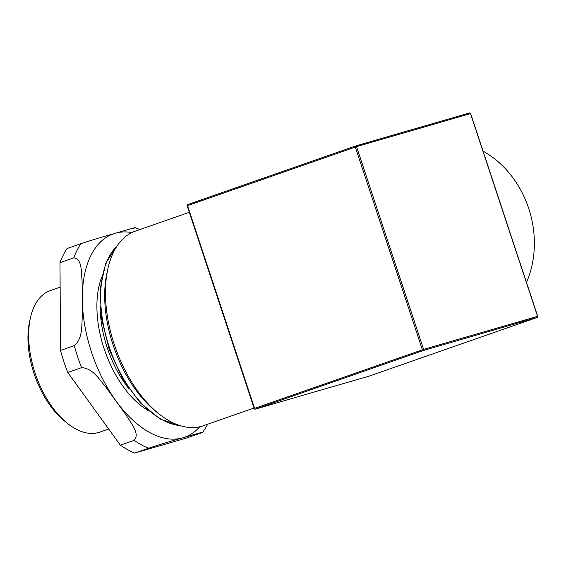 <?xml version="1.0" encoding="UTF-8"?>
<svg xmlns="http://www.w3.org/2000/svg" width="566" height="566" viewBox="0 0 566 566"><rect width="100%" height="100%" fill="white"/><g stroke="black" fill="none" stroke-linecap="round" stroke-linejoin="round"><path stroke-width="0.85" d="M60.491 350.446L59.989 262.652L73.792 257.834C82.417 259.037 81.228 272.494 82.112 281.564L82.311 316.203C81.532 325.853 82.869 338.426 74.295 345.635L60.491 350.446A118.287 65.628 70.8 0 0 67.778 372.47L81.575 367.652C92.697 368.133 99.227 379.347 105.658 386.811L126.402 415.486C131.178 423.524 140.234 433.86 134.149 440.341L120.353 445.159L67.778 372.47M186.78 437.95L134.708 453.062L148.511 448.244C165.449 442.626 173.182 440.673 182.825 437.801L192.985 434.858C197.704 433.535 206.682 430.853 200.576 433.132L186.78 437.95M207.757 424.182L202.833 432.247L200.576 433.132M132.939 228.607C139.045 226.329 130.06 229.004 125.341 230.327L115.181 233.27C105.538 236.142 97.805 238.095 80.867 243.713L67.071 248.531A118.287 65.628 70.8 0 0 59.989 262.652M120.353 445.159A118.287 65.628 70.8 0 0 134.708 453.062M60.13 287.167L50.339 290.584A74.953 41.587 70.8 0 0 30.451 317.767A74.953 41.587 70.8 0 0 35.064 372.952A74.953 41.587 70.8 0 0 67.262 423.227A74.953 41.587 70.8 0 0 99.743 432.12L108.665 429.007M30.451 317.767L29.644 321.375A70.736 39.245 70.8 0 0 34.002 373.454A70.736 39.245 70.8 0 0 64.39 420.899L67.262 423.227M187.289 205.734L356.552 146.644A0.934 0.778 -106.2 0 0 355.554 146L355.554 146A0.934 0.778 -106.2 0 0 355.519 146.014A0.934 0.516 70.8 0 0 355.505 146.021L355.505 146.021A0.934 0.516 70.8 0 0 355.314 147.047L422.37 349.802A0.934 0.516 70.8 0 0 423.163 350.545A0.934 0.778 -106.2 0 0 423.609 349.399L254.191 408.518A0.934 0.934 0 0 0 255.344 409.126A0.934 0.778 -106.2 0 0 255.372 409.119A0.934 0.516 -109.2 0 1 254.58 408.369L187.523 205.621A0.934 0.516 -109.2 0 1 187.714 204.588L187.714 204.588A0.934 0.516 -109.2 0 1 187.735 204.588L355.49 146.021M355.59 145.993L469.462 112.952A0.934 0.778 73.8 0 1 470.495 113.582L537.544 316.33A0.934 0.778 73.8 0 1 537.106 317.476A0.934 0.516 70.8 0 0 537.12 317.476L537.12 317.476A0.934 0.516 70.8 0 0 537.155 317.462M369.343 376.043A0.934 0.516 -109.2 0 1 369.329 376.05L537.12 317.476A0.934 0.934 0 0 0 537.7 316.295L423.609 349.399L356.552 146.644L470.495 113.582M255.344 409.126L369.28 376.065A0.934 0.934 0 0 0 369.329 376.05L255.372 409.119L423.163 350.545L537.106 317.476L369.329 376.05A0.934 0.516 -109.2 0 1 369.315 376.05A0.934 0.778 73.8 0 1 369.28 376.065L369.28 376.065A0.934 0.778 73.8 0 1 369.251 376.072M158.544 413.541L155.353 410.958A98.378 54.584 -109.2 0 1 113.087 344.977A98.378 54.584 -109.2 0 1 107.031 272.543L107.922 268.532A103.062 57.18 70.8 0 0 114.268 344.418A103.062 57.18 70.8 0 0 158.544 413.541A103.062 57.18 70.8 0 0 203.208 425.773L254.028 408.029M483.095 151.179A93.694 77.91 73.8 0 1 526.493 282.406M189.299 212.307L135.274 231.169A103.062 57.18 70.8 0 0 107.922 268.532M199.713 426.771A107.745 59.784 -109.2 0 1 182.825 437.801A107.745 59.784 -109.2 0 1 116.143 401.11A107.745 59.784 -109.2 0 1 82.318 298.841A107.745 59.784 -109.2 0 1 115.181 233.27A107.745 59.784 -109.2 0 1 131.92 232.555M80.867 243.713A118.287 65.628 70.8 0 0 73.792 257.834M134.149 440.341A118.287 65.628 70.8 0 0 148.511 448.244M101.76 277.099A84.207 46.723 70.8 0 0 148.391 410.675M129.211 389.097A81.865 45.422 -109.2 0 1 107.179 347.559A81.865 45.422 -109.2 0 1 100.175 305.923M74.295 345.635A118.287 65.628 70.8 0 0 81.575 367.652M180.009 425.597A98.378 54.584 -109.2 0 1 109.04 346.392A98.378 54.584 -109.2 0 1 117.226 245.743M139.823 229.577L135.182 227.695M537.7 316.295L470.643 113.547A0.934 0.934 0 0 0 469.497 112.938L355.554 146A0.934 0.934 0 0 0 355.505 146.021L187.714 204.588A0.934 0.934 0 0 0 187.134 205.769L254.191 408.518M180.519 425.752L160.213 419.102L140.226 402.815L122.596 378.718L109.188 349.427L101.463 318.163L100.267 288.327L105.771 263.148L117.53 245.304"/></g></svg>
